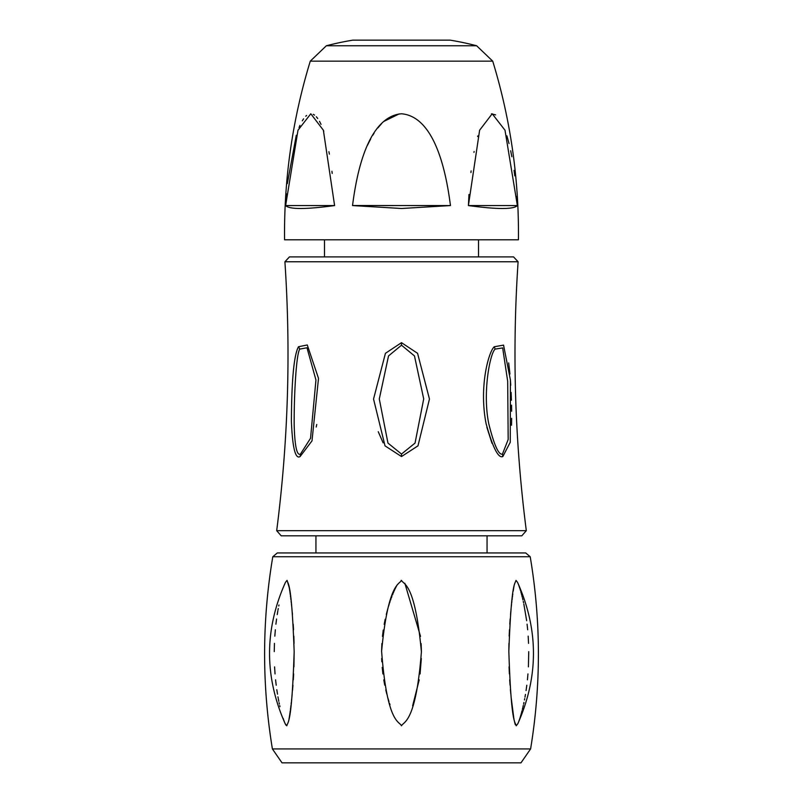 <?xml version="1.0" encoding="UTF-8"?>
<svg xmlns="http://www.w3.org/2000/svg" width="803" height="803" viewBox="0 0 803 803"><rect width="100%" height="100%" fill="white"/><g stroke="black" fill="none" stroke-linecap="round" stroke-linejoin="round"><path stroke-width="1.2" d="M401.5 256.9L513.549 256.9L289.451 256.9L284.904 261.768C290.927 351.674 288.187 441.319 276.684 530.683L281.211 535.832L401.5 535.832L281.211 535.832M401.5 456.546L385.018 445.856L373.546 399.031L385.43 353.31L401.5 342.68L417.57 353.31L429.454 399.041L417.982 445.846L401.5 456.546L401.5 454.056L387.949 443.055L379.297 398.95L388.522 355.94L401.5 345.2L414.478 355.93L423.703 398.91L415.051 443.075L401.5 454.056M378.233 431.693L383.141 442.865M300.121 456.546C295.414 459.537 292.503 447.833 291.389 421.414C291.599 379.889 293.968 355.006 298.475 346.755L307.268 344.959L318.51 378.384L311.996 440.867L300.121 456.546L300.483 454.056C296.889 455.974 294.781 446.287 294.179 424.998C293.968 394.695 296.327 353.129 299.81 349.094L306.987 347.779L315.95 380.01L310.55 438.247L300.483 454.056M316.191 427.015L316.743 424.466M511.531 425.239L511.652 418.313M511.641 411.236L511.551 405.174M511.421 400.215L511.13 392.426M510.768 385.299L510.377 379.407M509.945 374.037L508.67 362.916M485.343 419.628L486.277 424.566M486.889 427.337L491.968 443.226M502.829 456.546C498.362 458.603 492.771 447.592 486.056 423.512C478.759 385.982 488.967 351.052 494.277 346.766L503.551 345.109L510.427 380.07L510.256 442.292L502.829 456.546L502.467 454.046C498.733 455.361 494.176 445.274 488.786 423.813C482.402 393.038 489.93 353.33 495.14 349.104L502.668 347.92L507.687 381.305L508.179 439.492L502.467 454.046M487.06 552.946L487.06 535.832L521.789 535.832L401.5 535.832M401.5 552.946L277.296 552.946L272.789 556.74L530.211 556.74L525.704 552.946L401.5 552.946M389.997 704.733L389.565 703.438M388.953 701.561L387.889 698.038M386.805 694.093L385.781 689.928M384.757 685.18L383.784 679.88M382.921 673.968L382.208 667.434M381.816 661.762L381.676 658.45M381.606 651.263L381.877 643.574M382.469 636.408L383.252 630.034M384.175 624.363L385.169 619.304M386.293 614.405L387.879 608.483M388.552 606.225L389.224 604.067M389.535 603.093L390.107 601.387M390.539 600.152L391.001 598.857M391.372 597.844L391.924 596.398M392.446 595.043L392.988 593.708M393.37 592.795L393.851 591.67M394.223 590.827L394.634 589.914M395.006 589.111L395.387 588.308M395.708 587.655L396.07 586.943M396.391 586.32L396.722 585.688M396.893 585.377L397.274 584.704M401.088 580.449L401.5 580.398C399.392 584.544 388.11 582.848 381.606 651.223C387.116 724.075 399.452 721.114 401.5 725.792C403.558 721.435 415.874 723.373 421.404 651.775C414.87 582.095 403.618 584.895 401.5 580.398M272.398 748.938L282.034 762.85L520.966 762.85L530.602 748.938L272.398 748.938C261.878 684.859 262.009 620.789 272.789 556.74M286.992 580.398L285.456 582.356C264.338 629.442 264.247 676.568 285.185 723.734L286.791 725.792C288.056 721.395 291.83 723.433 294.159 651.584C291.599 582.135 288.277 584.925 286.992 580.398M287.113 580.418L289.241 587.666M289.341 588.298L289.481 589.191M289.582 589.824L289.732 590.817M289.853 591.63L290.024 592.785M290.124 593.537L290.274 594.601M290.425 595.756L290.606 597.181M290.746 598.265L290.947 599.871M291.098 601.176L291.288 602.842M291.419 603.997L291.619 605.823M291.83 607.871L292.453 614.355M293.205 624.202L293.537 629.763M293.838 636.157L294.059 643.374M294.159 651.614L293.928 666.861M293.637 673.908L293.306 679.81M292.934 685.23L292.523 690.299M292.162 694.284L291.81 697.777M291.72 698.71L291.509 700.668M291.328 702.294L291.118 704.101M290.947 705.486L290.746 707.172M290.646 707.975L290.445 709.471M290.284 710.705L290.094 712.07M290.003 712.733L289.813 714.038M289.692 714.841L289.522 715.955M289.411 716.647L289.261 717.621M289.16 718.223L289.02 719.026M288.889 719.779L288.628 721.124M285.968 725.149L285.185 723.734M284.884 723.071L284.523 722.188M284.232 721.415L283.69 719.92M283.419 719.117L283.168 718.364M279.976 706.67L279.725 705.596M279.394 704.06L279.083 702.645M278.812 701.32L278.3 698.66M278.149 697.877L277.958 696.843M277.497 694.163L276.804 689.697M276.192 685.2L275.58 679.83M275.048 673.918L274.586 666.902M274.255 651.614L274.445 643.374M274.827 636.157L275.339 629.773M275.911 624.192L276.563 619.033M277.226 614.606L277.808 611.053M277.979 610.089L278.27 608.533M278.761 605.964L278.962 604.99M284.613 584.343L284.834 583.781M404.853 583.289L420.531 636.408M421.123 643.574L421.394 651.253M421.324 658.44L420.079 673.968M419.216 679.88L412.632 705.807M517.544 582.356L516.008 580.398C514.743 584.584 511.34 582.807 508.841 651.624C511.22 723.995 514.924 721.084 516.209 725.792L517.815 723.734C538.753 676.568 538.662 629.442 517.544 582.356L517.614 582.506M518.116 583.661L518.326 584.183M518.477 584.574L518.688 585.146M518.868 585.648L519.119 586.361M519.29 586.873L519.551 587.655M519.752 588.258L520.013 589.101M520.244 589.844L520.444 590.496M520.776 591.64L521.107 592.775M521.348 593.658L521.689 594.913M521.93 595.836L522.291 597.251M522.552 598.335L522.924 599.871M523.255 601.327L523.586 602.842M523.857 604.117L526.658 620.719M527.089 624.182L527.661 629.763M528.173 636.147L528.555 643.374M528.745 651.624L528.414 666.841M527.952 673.908L527.42 679.82M526.808 685.23L526.065 690.58M525.463 694.404L524.981 697.175M524.72 698.6L524.459 699.955M523.957 702.424L523.596 704.121M523.305 705.425L522.894 707.212M522.703 708.025L522.351 709.471M522.03 710.745L521.689 712.03M521.498 712.743L521.137 714.058M520.916 714.811L520.575 715.975M520.344 716.748L520.063 717.651M519.832 718.364L519.601 719.056M519.39 719.709L519.109 720.502M519.039 720.682L518.848 721.204M518.467 722.208L518.216 722.82M515.295 724.677L515.084 724.065M514.833 723.192L514.623 722.288M514.422 721.365L514.141 719.9M514 719.117L513.86 718.324M513.749 717.661L511.19 697.857M511.19 697.767L511.049 696.452M510.808 693.973L510.407 689.486M510.066 685.19L509.694 679.8M509.363 673.898L509.072 666.811M508.841 651.624L508.941 643.374M509.162 636.147L509.463 629.753M509.795 624.192L510.176 618.892M510.537 614.526L510.838 611.193M510.949 610.059L511.109 608.413M511.34 606.235L511.561 604.197M511.702 602.933L511.882 601.317M512.043 599.971L512.234 598.406M512.374 597.312L512.555 595.946M512.685 594.953L512.816 593.939M513.227 591.068L513.408 589.894M513.508 589.221L513.649 588.318M513.739 587.766L513.89 586.933M513.97 586.431L514.081 585.839M310.279 61.148C292.483 119.366 283.911 178.918 284.563 239.796L518.437 239.796C519.089 178.918 510.517 119.366 492.721 61.148L310.279 61.148L326.359 45.761L476.641 45.761L492.721 61.148M401.5 113.775C414.519 114.899 440.134 125.017 450.463 205.568L401.5 208.499L352.537 205.568C362.665 125.76 388.261 114.799 401.5 113.775L401.5 113.775M516.791 196.464L517.373 205.568L505.007 130.216L492.189 113.775L479.622 130.216L468.4 205.568L468.962 194.477M470.919 172.555L471.11 170.919M473.951 152.389L474.121 151.516M477.624 136.54L477.815 135.888M491.446 113.825L495.602 114.889M506.894 135.858L509.022 143.536M510.678 150.773L511.862 156.736M514.061 170.346L514.783 175.867M468.4 205.568C497.338 209.473 513.659 209.473 517.373 205.568L468.4 205.568M399.171 113.906L383.995 121.333M381.676 123.542L377.832 127.948M374.047 133.238L372.823 135.195M370.685 138.899L367.423 145.363M352.537 205.518L450.463 205.568M334.6 205.568L323.368 130.206L310.801 113.775L297.993 130.216L285.627 205.568C289.341 209.473 305.662 209.473 334.6 205.568L285.627 205.568L286.41 193.834M287.333 183.626L296.287 135.255M299.047 127.496L299.961 125.368M302.289 120.831L303.584 118.824M305.732 116.254L306.595 115.471M313.28 114.357L314.525 115.12M316.322 116.746L317.717 118.483M319.504 121.323L321.039 124.385M323.328 130.086L323.77 131.361M328.919 151.707L329.371 154.156M331.93 171.26L332.191 173.448M476.641 45.761A298.887 298.887 0 0 0 450.192 40.15L352.808 40.15A298.887 298.887 0 0 0 326.359 45.761M276.684 530.683L526.316 530.683C514.813 441.319 512.073 351.674 518.096 261.768L284.904 261.768M401.5 342.68L401.5 345.2M494.277 346.766L495.14 349.104M298.475 346.755L299.81 349.094M518.096 261.768L513.549 256.9M526.316 530.683L521.789 535.832M315.94 552.946L315.94 535.832M530.602 748.938C541.122 684.859 540.991 620.789 530.211 556.74M324.492 256.9L324.492 239.796M478.508 256.9L478.508 239.796"/></g></svg>
